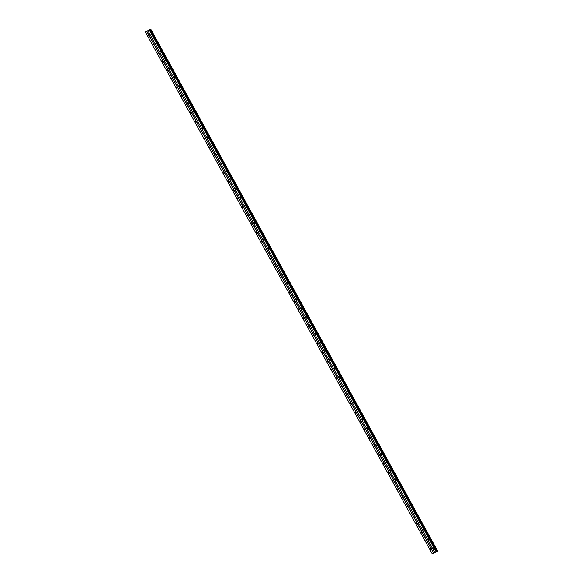 <?xml version="1.0" encoding="UTF-8"?>
<svg xmlns="http://www.w3.org/2000/svg" width="583" height="583" viewBox="0 0 583 583"><rect width="100%" height="100%" fill="white"/><g stroke="black" fill="none" stroke-linecap="round" stroke-linejoin="round"><path stroke-width="0.87" d="M148.709 35.774L148.264 35.993L148.709 35.774M153.409 44.323L153.373 44.753L152.965 44.548L153.409 44.323M158.117 52.878L158.08 53.308L157.672 53.104L158.117 52.878M162.817 61.434L162.781 61.864L162.373 61.66L162.409 61.23L162.817 61.434M167.525 69.989L167.489 70.419L167.073 70.215L167.11 69.785L167.525 69.989M172.225 78.545L172.189 78.975L171.781 78.771L171.817 78.341L172.225 78.545M176.926 87.1L176.889 87.53L176.481 87.326L176.518 86.896L176.926 87.1M181.634 95.656L181.597 96.086L181.182 95.882L181.218 95.452L181.634 95.656M186.334 104.211L186.298 104.641L185.89 104.437L185.926 104.007L186.334 104.211M191.035 112.767L190.998 113.197L190.59 112.993L190.626 112.563L191.035 112.767M195.742 121.322L195.298 121.548L195.334 121.118L195.742 121.322M200.443 129.878L199.998 130.104L200.035 129.674L200.443 129.878M205.15 138.433L205.114 138.856L204.699 138.652L204.735 138.229L205.15 138.433M209.851 146.989L209.406 147.208L209.851 146.989M214.551 155.544L214.107 155.763L214.551 155.544M219.259 164.093L219.223 164.523L218.807 164.319L219.259 164.093M223.959 172.648L223.923 173.078L223.515 172.874L223.959 172.648M228.66 181.204L228.623 181.634L228.215 181.43L228.252 181L228.66 181.204M233.368 189.759L233.331 190.189L232.923 189.985L232.96 189.555L233.368 189.759M238.068 198.315L238.032 198.745L237.624 198.541L237.66 198.111L238.068 198.315M242.768 206.87L242.739 207.3L242.324 207.096L242.36 206.666L242.768 206.87M247.476 215.426L247.44 215.856L247.032 215.652L247.068 215.222L247.476 215.426M252.177 223.981L252.14 224.411L251.732 224.207L251.769 223.777L252.177 223.981M256.884 232.537L256.848 232.967L256.433 232.763L256.469 232.333L256.884 232.537M261.585 241.092L261.14 241.318L261.177 240.888L261.585 241.092M266.285 249.648L265.841 249.874L265.877 249.444L266.285 249.648M270.993 258.203L270.548 258.422L270.993 258.203M275.693 266.759L275.249 266.978L275.693 266.759M280.394 275.314L279.949 275.533L280.394 275.314M285.102 283.87L284.657 284.089L285.102 283.87M289.802 292.418L289.766 292.848L289.357 292.644L289.802 292.418M294.51 300.974L294.473 301.404L294.058 301.2L294.51 300.974M299.21 309.529L299.174 309.959L298.766 309.755L298.802 309.325L299.21 309.529M303.911 318.085L303.874 318.515L303.466 318.311L303.503 317.881L303.911 318.085M308.618 326.64L308.582 327.07L308.167 326.866L308.203 326.436L308.618 326.64M313.319 335.196L313.282 335.626L312.874 335.422L312.911 334.992L313.319 335.196M318.019 343.751L317.983 344.181L317.575 343.977L317.611 343.547L318.019 343.751M322.727 352.307L322.69 352.737L322.282 352.533L322.319 352.103L322.727 352.307M327.427 360.862L327.391 361.292L326.983 361.088L327.019 360.658L327.427 360.862M332.135 369.418L331.683 369.644L331.72 369.214L332.135 369.418M336.836 377.973L336.391 378.199L336.427 377.769L336.836 377.973M341.536 386.529L341.091 386.748L341.536 386.529M346.244 395.085L346.207 395.507L345.792 395.303L345.828 394.88L346.244 395.085M350.944 403.64L350.5 403.859L350.944 403.64M355.645 412.188L355.608 412.618L355.2 412.414L355.645 412.188M360.352 420.744L360.316 421.174L359.908 420.97L360.352 420.744M365.053 429.299L365.016 429.729L364.608 429.525L364.645 429.095L365.053 429.299M369.76 437.855L369.724 438.285L369.309 438.081L369.345 437.651L369.76 437.855M374.461 446.41L374.424 446.84L374.016 446.636L374.053 446.206L374.461 446.41M379.161 454.966L379.125 455.396L378.717 455.192L378.753 454.762L379.161 454.966M383.869 463.521L383.833 463.951L383.417 463.747L383.454 463.317L383.869 463.521M388.57 472.077L388.533 472.507L388.125 472.303L388.161 471.873L388.57 472.077M393.27 480.632L393.234 481.062L392.825 480.858L392.862 480.428L393.27 480.632M397.978 489.188L397.533 489.414L397.57 488.984L397.978 489.188M402.678 497.744L402.234 497.969L402.27 497.539L402.678 497.744M407.386 506.299L407.349 506.722L406.934 506.518L406.97 506.095L407.386 506.299M412.086 514.855L411.642 515.073L412.086 514.855M416.787 523.41L416.342 523.629L416.787 523.41M421.494 531.958L421.458 532.388L421.043 532.184L421.494 531.958M426.195 540.514L426.158 540.944L425.75 540.74L426.195 540.514M430.895 549.069L430.859 549.499L430.451 549.295L430.487 548.865L430.895 549.069M151.092 34.572L151.055 35.002L150.64 34.798L151.092 34.572M155.792 43.127L155.756 43.557L155.348 43.353L155.792 43.127M160.493 51.683L160.456 52.113L160.048 51.909L160.085 51.479L160.493 51.683M165.2 60.238L165.164 60.668L164.749 60.464L164.785 60.034L165.2 60.238M169.901 68.794L169.864 69.224L169.456 69.02L169.493 68.59L169.901 68.794M174.601 77.35L174.565 77.779L174.157 77.575L174.193 77.145L174.601 77.35M179.309 85.905L179.273 86.335L178.864 86.131L178.901 85.701L179.309 85.905M184.009 94.461L183.973 94.891L183.565 94.686L183.601 94.257L184.009 94.461M188.717 103.016L188.681 103.446L188.265 103.242L188.302 102.812L188.717 103.016M193.418 111.572L192.973 111.798L193.009 111.368L193.418 111.572M198.118 120.127L197.673 120.353L197.71 119.923L198.118 120.127M202.826 128.683L202.789 129.105L202.374 128.901L202.41 128.479L202.826 128.683M207.526 137.238L207.082 137.457L207.526 137.238M212.227 145.794L211.782 146.012L212.227 145.794M216.934 154.342L216.898 154.772L216.49 154.568L216.934 154.342M221.635 162.897L221.598 163.327L221.19 163.123L221.635 162.897M226.342 171.453L226.306 171.883L225.891 171.679L225.927 171.249L226.342 171.453M231.043 180.009L231.006 180.439L230.598 180.234L230.635 179.804L231.043 180.009M235.743 188.564L235.707 188.994L235.299 188.79L235.335 188.36L235.743 188.564M240.451 197.12L240.415 197.55L239.999 197.346L240.036 196.916L240.451 197.12M245.151 205.675L245.115 206.105L244.707 205.901L244.743 205.471L245.151 205.675M249.852 214.231L249.816 214.661L249.407 214.457L249.444 214.027L249.852 214.231M254.56 222.786L254.523 223.216L254.115 223.012L254.152 222.582L254.56 222.786M259.26 231.342L258.816 231.568L258.852 231.138L259.26 231.342M263.968 239.897L263.516 240.123L263.552 239.693L263.968 239.897M268.668 248.453L268.224 248.671L268.668 248.453M273.369 257.008L272.924 257.227L273.369 257.008M278.076 265.564L278.04 265.986L277.625 265.782L277.661 265.36L278.076 265.564M282.777 274.119L282.332 274.338L282.777 274.119M287.477 282.668L287.441 283.098L287.033 282.893L287.477 282.668M292.185 291.223L292.149 291.653L291.74 291.449L292.185 291.223M296.885 299.779L296.849 300.209L296.441 300.005L296.477 299.575L296.885 299.779M301.593 308.334L301.557 308.764L301.141 308.56L301.178 308.13L301.593 308.334M306.294 316.89L306.257 317.32L305.849 317.116L305.886 316.686L306.294 316.89M310.994 325.445L310.958 325.875L310.55 325.671L310.586 325.241L310.994 325.445M315.702 334.001L315.665 334.431L315.25 334.227L315.286 333.797L315.702 334.001M320.402 342.556L320.366 342.986L319.958 342.782L319.994 342.352L320.402 342.556M325.103 351.112L325.066 351.542L324.658 351.338L324.695 350.908L325.103 351.112M329.81 359.667L329.366 359.893L329.402 359.463L329.81 359.667M334.511 368.223L334.066 368.449L334.103 368.019L334.511 368.223M339.219 376.778L339.182 377.201L338.767 376.997L338.803 376.574L339.219 376.778M343.919 385.334L343.474 385.552L343.919 385.334M348.619 393.889L348.175 394.108L348.619 393.889M353.327 402.438L353.291 402.868L352.875 402.664L353.327 402.438M358.028 410.993L357.991 411.423L357.583 411.219L358.028 410.993M362.728 419.549L362.692 419.979L362.283 419.775L362.32 419.345L362.728 419.549M367.436 428.104L367.399 428.534L366.991 428.33L367.028 427.9L367.436 428.104M372.136 436.66L372.1 437.09L371.692 436.886L371.728 436.456L372.136 436.66M376.844 445.215L376.807 445.645L376.392 445.441L376.429 445.011L376.844 445.215M381.544 453.771L381.508 454.201L381.1 453.997L381.136 453.567L381.544 453.771M386.245 462.326L386.208 462.756L385.8 462.552L385.837 462.122L386.245 462.326M390.953 470.882L390.916 471.312L390.501 471.108L390.537 470.678L390.953 470.882M395.653 479.437L395.208 479.663L395.245 479.233L395.653 479.437M400.353 487.993L399.909 488.219L399.945 487.789L400.353 487.993M405.061 496.548L404.617 496.767L405.061 496.548M409.762 505.104L409.317 505.323L409.762 505.104M414.462 513.659L414.017 513.878L414.462 513.659M419.17 522.208L419.133 522.638L418.725 522.434L419.17 522.208M423.87 530.763L423.834 531.193L423.426 530.989L423.87 530.763M428.578 539.319L428.541 539.749L428.126 539.545L428.162 539.115L428.578 539.319M433.278 547.874L433.242 548.304L432.834 548.1L432.87 547.67L433.278 547.874M145.364 31.992L432.251 553.85L436.179 551.875L436.718 551.554L149.824 29.697L145.364 31.992L149.824 29.697M437.636 551.008L150.742 29.157M437.622 551.022L150.684 29.201M436.718 551.547L437.578 551.059M148.184 30.491L147.761 30.731M147.922 30.71L434.816 552.56M433.716 553.114L146.821 31.256M433.621 553.165L146.727 31.307M437.352 551.19L150.458 29.332M437.082 551.336L150.188 29.485M436.944 551.416L150.05 29.558M436.747 551.525L149.853 29.675M436.638 551.62L149.744 29.762M436.419 551.744L149.532 29.886M436.179 551.875L149.284 30.025M437.41 551.161L150.516 29.303M437.017 551.38L150.123 29.522M436.842 551.474L149.948 29.616M436.703 551.576L149.809 29.718"/></g></svg>
